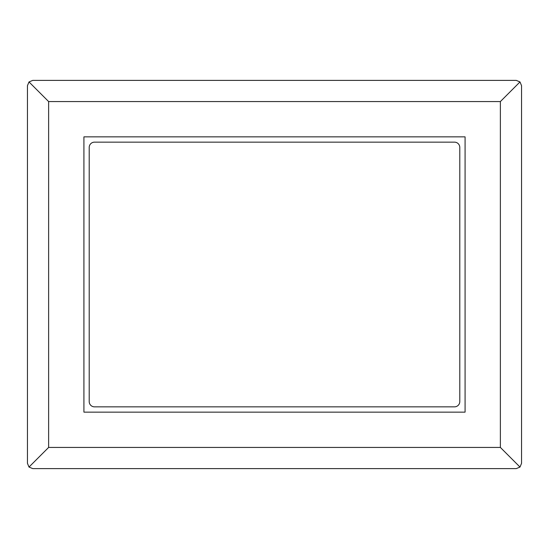 <?xml version="1.0" encoding="UTF-8"?>
<svg xmlns="http://www.w3.org/2000/svg" width="549" height="549" viewBox="0 0 549 549"><rect width="100%" height="100%" fill="white"/><g stroke="black" fill="none" stroke-linecap="round" stroke-linejoin="round"><path stroke-width="0.82" d="M465.078 136.859L465.078 412.141L83.922 412.141L83.922 136.859L465.078 136.859M48.628 447.435L48.628 101.565L500.372 101.565L500.372 447.435L48.628 447.435L29.001 467.062L27.45 463.315L27.45 85.685L29.001 81.938L32.741 80.387L516.259 80.387L519.999 81.938L500.372 101.565M48.628 101.565L29.001 81.938M500.372 447.435L519.999 467.062L516.259 468.613L32.741 468.613L29.001 467.062M519.999 81.938L521.55 85.685L521.55 463.315L519.999 467.062M89.213 147.448L89.213 401.552A5.291 5.291 0 0 0 94.503 406.85L454.497 406.85A5.291 5.291 0 0 0 459.788 401.552L459.788 147.448A5.291 5.291 0 0 0 454.497 142.15L94.503 142.15A5.291 5.291 0 0 0 89.213 147.448"/></g></svg>

